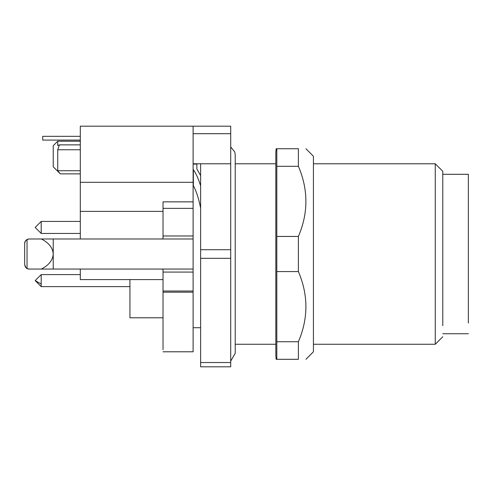 <?xml version="1.0" encoding="UTF-8"?>
<svg xmlns="http://www.w3.org/2000/svg" width="493" height="493" viewBox="0 0 493 493"><rect width="100%" height="100%" fill="white"/><g stroke="black" fill="none" stroke-linecap="round" stroke-linejoin="round"><path stroke-width="0.74" d="M129.936 317.782L129.936 279.586L129.936 286.624L41.196 286.624L41.196 274.595L80.304 274.595M163.023 351.786L193.108 351.786L193.108 292.189L163.023 292.189L163.023 349.66L163.023 272.068L193.108 272.068L193.108 291.018L163.023 291.018M163.023 270.022L163.023 272.068M193.108 163.775L230.706 163.775L230.706 126.177L193.108 126.177L193.108 201.847L163.023 201.847L163.023 238.014L162.641 238.988L155.505 238.982M163.023 279.586L80.304 279.586L80.304 269.061M193.108 292.189L193.108 291.018M193.108 201.847L193.108 272.068M163.023 270.028L162.641 269.067L161.562 269.061M163.023 211.368L80.304 211.368L80.304 126.177L193.108 126.177M80.304 238.982L80.304 211.368M193.108 269.061L29.161 269.061L27.041 268.531L27.041 239.506L29.161 238.982A4.511 4.511 0 0 0 24.65 243.493L25.297 241.169L24.65 243.493L24.65 264.55L25.969 267.742A4.511 4.511 0 0 0 29.161 269.061M25.969 267.742L27.041 268.531L25.297 266.873L24.65 264.55L25.969 267.742M25.297 241.169L27.041 239.506M41.338 238.982L53.226 238.982L53.226 254.018C52.788 247.831 48.825 242.815 41.338 238.982L29.161 238.982A4.511 4.511 0 0 0 24.65 243.493L24.65 261.543M53.226 145.725L57.736 141.214L53.226 145.725L53.226 166.782L60.362 173.856L80.304 173.856M53.226 166.782L59.838 173.394L57.736 170.732L57.736 149.749L59.413 144.856L57.736 145.49L57.736 141.214L80.304 141.214M196.867 163.775L196.867 168.945M230.706 163.775L230.706 366.823L200.626 366.823L200.626 163.775M200.626 185.867C198.457 178.86 196.035 173.456 193.361 169.66L193.361 185.738A75.201 19.461 90 0 1 200.626 208.132M80.304 136.327L42.7 136.327L42.7 140.086L80.304 140.086M275.827 175.865L275.827 344.262L235.216 344.262L235.216 353.29L230.706 361.104M298.388 341.735C308.39 318.361 308.39 294.98 298.388 271.588L276.813 271.588L276.813 341.735L298.388 341.735L298.388 359.305C308.39 359.305 308.39 359.305 298.388 359.305C308.39 359.305 308.39 359.305 298.388 359.305L276.16 359.305L275.827 355.545L275.827 152.497L276.16 148.738L276.813 148.738L276.16 148.738M276.813 271.588L276.813 236.449L298.388 236.449C308.39 213.081 308.39 189.694 298.388 166.307L276.813 166.307L276.813 236.449M298.388 271.588L298.388 236.449M276.813 166.307L276.813 148.738L298.388 148.738C308.39 148.738 308.39 148.738 298.388 148.738C308.39 148.738 308.39 148.738 298.388 148.738L298.388 166.307M276.16 359.305L276.813 359.305L276.813 341.735M305.913 148.738L313.431 156.256L313.431 351.786L305.913 359.305M442.782 325.663L442.782 171.299L435.264 163.775L435.264 344.262L442.782 336.744M442.782 174.306L468.35 174.306L468.35 323.057M58.192 171.194L57.736 170.732L80.304 170.732M193.108 185.103L193.361 185.738M230.706 249.723L200.626 249.723M230.706 258.32L200.626 258.32M230.706 362.528L200.626 362.528M41.196 233.448L35.176 227.433L41.196 221.419L41.196 233.448L80.304 233.448M25.297 266.873L24.65 264.55L24.65 243.493M200.626 175.582L196.997 169.296L200.626 175.582M53.226 254.018L53.226 269.061L53.226 254.018C52.788 260.212 48.825 265.228 41.338 269.061M196.867 164.089L193.108 164.089M193.108 238.982L53.226 238.982M57.736 149.749L80.304 149.749M41.196 274.595L35.176 280.609L41.196 284.023M193.108 235.974L163.023 235.974M163.023 208.36L193.108 208.36M193.108 182.305L80.304 182.305M193.108 133.695L230.706 133.695M163.023 317.788L129.936 317.788M193.108 327.722L200.626 327.722M230.706 146.939L234.779 151.961L235.216 154.753L235.216 163.775L275.827 163.775M235.216 352.908L235.216 154.759M442.782 333.736L468.35 333.736M313.431 344.262L435.264 344.262M313.431 163.775L435.264 163.775M35.176 280.609L41.196 286.624M59.413 144.856L80.304 144.856M41.196 221.419L80.304 221.419"/></g></svg>
